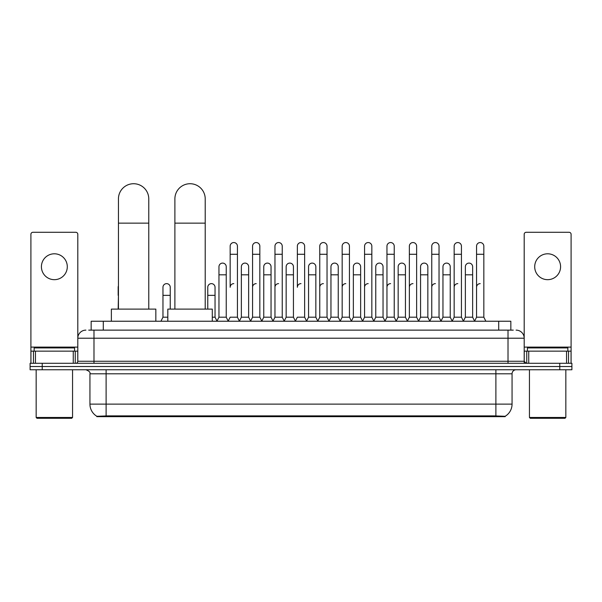 <?xml version="1.0" encoding="UTF-8"?>
<svg xmlns="http://www.w3.org/2000/svg" width="602" height="602" viewBox="0 0 602 602"><rect width="100%" height="100%" fill="white"/><g stroke="black" fill="none" stroke-linecap="round" stroke-linejoin="round"><path stroke-width="0.9" d="M88.727 330.129L93.987 330.129L88.727 330.129L91.158 330.129L91.158 321.235L510.842 321.235L510.842 330.129M505.183 416.659L96.817 416.659L96.817 416.26M89.939 404.123L106.11 404.123L106.11 373.797L89.939 373.797L89.939 404.123A14.155 14.155 0 0 0 96.862 416.291L107.728 415.877L494.272 415.877L505.138 416.291A14.155 14.155 0 0 0 512.061 404.123L512.061 373.797A4.041 4.041 0 0 1 516.102 369.756M571.9 369.756L571.9 366.52L30.1 366.52L30.1 369.756L42.23 369.756L42.23 366.52L30.1 366.52L30.1 363.284L42.23 363.284L42.23 366.52L571.9 366.52L571.9 369.756L42.23 369.756M85.898 330.129A8.089 8.089 0 0 0 77.808 338.219L77.808 361.268A2.024 2.024 0 0 1 75.792 363.284M516.102 330.129A8.089 8.089 0 0 1 524.192 338.219L93.987 338.219L93.987 330.129L513.273 330.129M566.542 363.284L566.542 351.154L571.095 351.154L571.095 363.284L571.095 234.306A2.024 2.024 0 0 0 569.071 232.282L526.208 232.282A2.024 2.024 0 0 0 524.192 234.306L524.192 361.268L526.208 363.284M571.9 363.284L571.9 366.52L571.9 363.284L42.23 363.284M54.361 253.796A12.935 12.935 0 0 0 41.418 266.731A12.935 12.935 0 0 0 54.361 279.674A12.935 12.935 0 0 0 67.296 266.731A12.935 12.935 0 0 0 54.361 253.796M73.263 363.284L73.263 351.154L35.458 351.154L35.458 363.284M93.987 363.284L93.987 338.219L77.808 338.219L77.808 234.306A2.024 2.024 0 0 0 75.792 232.282L32.929 232.282A2.024 2.024 0 0 0 30.905 234.306L30.905 351.154L35.458 351.154M73.263 351.154L77.808 351.154M30.905 363.284L30.905 351.154M71.743 418.277L36.97 418.277L36.165 417.464L72.556 417.464L71.743 418.277M36.165 369.756L36.165 417.464M72.556 369.756L72.556 417.464M74.573 351.154L74.573 347.926L34.141 347.926L34.141 351.154M118.444 309.104L118.444 198.886A15.163 15.163 0 0 1 133.606 183.723A15.163 15.163 0 0 1 148.769 198.886A15.163 15.163 0 0 0 133.606 183.723M148.769 309.104L148.769 198.886M155.843 321.235L155.843 309.104L111.37 309.104L111.37 321.235M174.889 309.104L174.889 198.886A15.163 15.163 0 0 1 190.051 183.723A15.163 15.163 0 0 1 205.214 198.886A15.163 15.163 0 0 0 190.051 183.723M205.214 309.104L205.214 198.886M212.288 321.235L212.288 309.104L167.815 309.104L167.815 321.235M228.143 321.235L230.16 317.194L237.436 317.194L239.461 321.235M237.436 317.194L237.436 246.195A3.642 3.642 0 0 0 233.802 242.553A3.642 3.642 0 0 1 234.027 242.561M233.802 283.632A3.642 3.642 0 0 0 230.16 287.274L230.16 254.277L237.436 254.277M230.16 254.277L230.16 246.195A3.642 3.642 0 0 1 233.802 242.553M250.537 321.235L252.562 317.194L259.838 317.194L261.862 321.235M259.838 317.194L259.838 246.195A3.642 3.642 0 0 0 256.204 242.553A3.642 3.642 0 0 1 256.429 242.561M252.562 317.194L252.562 254.277L259.838 254.277M252.562 254.277L252.562 246.195A3.642 3.642 0 0 1 256.204 242.553M272.939 321.235L274.963 317.194L282.24 317.194L284.264 321.235M282.24 317.194L282.24 246.195A3.642 3.642 0 0 0 278.598 242.553A3.642 3.642 0 0 1 278.831 242.561M274.963 317.194L274.963 254.277L282.24 254.277M274.963 254.277L274.963 246.195A3.642 3.642 0 0 1 278.598 242.553M295.341 321.235L297.358 317.194L304.642 317.194L306.659 321.235M304.642 317.194L304.642 246.195A3.642 3.642 0 0 0 301 242.553A3.642 3.642 0 0 1 301.226 242.561M301 283.632A3.642 3.642 0 0 0 297.358 287.274L297.358 254.277L304.642 254.277M297.358 254.277L297.358 246.195A3.642 3.642 0 0 1 301 242.553M317.736 321.235L319.76 317.194L327.036 317.194L329.061 321.235M340.198 321.114L338.241 317.194L330.957 317.194L329.001 321.114L327.036 317.194L327.036 246.195A3.642 3.642 0 0 0 323.402 242.553A3.642 3.642 0 0 1 323.628 242.561M306.599 321.114L308.563 317.194L315.839 317.194L317.803 321.114L319.76 317.194L319.76 254.277L327.036 254.277M319.76 254.277L319.76 246.195A3.642 3.642 0 0 1 323.402 242.553M340.138 321.235L342.162 317.194L349.438 317.194L351.463 321.235M373.857 321.235L371.84 317.194L364.564 317.194L362.6 321.114L360.636 317.194L353.359 317.194L351.402 321.114L349.438 317.194L349.438 246.195A3.642 3.642 0 0 0 345.796 242.553A3.642 3.642 0 0 1 346.03 242.561M342.162 317.194L342.162 254.277L349.438 254.277M342.162 254.277L342.162 246.195A3.642 3.642 0 0 1 345.796 242.553M396.259 321.235L394.235 317.194L386.958 317.194L385.002 321.114L383.038 317.194L375.761 317.194L373.797 321.114L371.84 317.194L371.84 254.277L364.564 254.277L364.564 317.194L362.539 321.235M364.564 254.277L364.564 246.195A3.642 3.642 0 0 1 368.432 242.561A3.642 3.642 0 0 1 371.84 246.195L371.84 254.277M418.661 321.235L416.637 317.194L409.36 317.194L407.396 321.114L405.439 317.194L398.163 317.194L396.199 321.114L394.235 317.194L394.235 254.277L386.958 254.277L386.958 317.194L384.941 321.235M386.958 254.277L386.958 246.195A3.642 3.642 0 0 1 390.826 242.561A3.642 3.642 0 0 1 394.235 246.195L394.235 254.277M441.063 321.235L439.039 317.194L431.762 317.194L429.798 321.114L427.841 317.194L420.557 317.194L418.601 321.114L416.637 317.194L416.637 254.277L409.36 254.277L409.36 317.194L407.336 321.235M409.36 254.277L409.36 246.195A3.642 3.642 0 0 1 413.228 242.561A3.642 3.642 0 0 1 416.637 246.195L416.637 254.277M463.457 321.235L461.441 317.194L454.156 317.194L452.2 321.114L450.236 317.194L442.959 317.194L440.995 321.114L439.039 317.194L439.039 254.277L431.762 254.277L431.762 317.194L429.738 321.235M431.762 254.277L431.762 246.195A3.642 3.642 0 0 1 435.63 242.561A3.642 3.642 0 0 1 439.039 246.195L439.039 254.277M474.534 321.235L476.558 317.194L476.558 254.277L483.835 254.277L483.835 317.194L485.859 321.235L483.835 317.194L476.558 317.194L474.602 321.114L472.638 317.194L465.361 317.194L463.397 321.114L461.441 317.194L461.441 254.277L454.156 254.277L454.156 317.194L452.14 321.235M454.156 254.277L454.156 246.195A3.642 3.642 0 0 1 458.024 242.561A3.642 3.642 0 0 1 461.441 246.195L461.441 254.277M476.558 254.277L476.558 246.195A3.642 3.642 0 0 1 480.426 242.561A3.642 3.642 0 0 1 483.835 246.195L483.835 254.277M216.938 321.235L218.962 317.194L226.239 317.194L228.203 321.114M226.239 317.194L226.239 266.731A3.642 3.642 0 0 0 222.83 263.104A3.642 3.642 0 0 1 226.239 266.731M218.962 317.194L218.962 274.821L226.239 274.821M218.962 274.821L218.962 266.731A3.642 3.642 0 0 1 222.83 263.104M239.4 321.114L241.364 317.194L248.641 317.194L250.598 321.114M248.641 317.194L248.641 266.731A3.642 3.642 0 0 0 245.232 263.104A3.642 3.642 0 0 1 248.641 266.731M241.364 317.194L241.364 274.821L248.641 274.821M241.364 274.821L241.364 266.731A3.642 3.642 0 0 1 245.232 263.104M261.802 321.114L263.759 317.194L271.043 317.194L272.999 321.114M271.043 317.194L271.043 266.731A3.642 3.642 0 0 0 267.627 263.104A3.642 3.642 0 0 1 271.043 266.731M263.759 317.194L263.759 274.821L271.043 274.821M263.759 274.821L263.759 266.731A3.642 3.642 0 0 1 267.627 263.104M284.197 321.114L286.161 317.194L293.437 317.194L295.401 321.114M293.437 317.194L293.437 266.731A3.642 3.642 0 0 0 290.029 263.104A3.642 3.642 0 0 1 293.437 266.731M286.161 317.194L286.161 274.821L293.437 274.821M286.161 274.821L286.161 266.731A3.642 3.642 0 0 1 290.029 263.104M315.839 317.194L315.839 266.731A3.642 3.642 0 0 0 312.43 263.104A3.642 3.642 0 0 1 315.839 266.731M308.563 317.194L308.563 274.821L315.839 274.821M308.563 274.821L308.563 266.731A3.642 3.642 0 0 1 312.43 263.104M338.241 317.194L338.241 266.731A3.642 3.642 0 0 0 334.825 263.104A3.642 3.642 0 0 1 338.241 266.731M330.957 317.194L330.957 274.821L338.241 274.821M330.957 274.821L330.957 266.731A3.642 3.642 0 0 1 334.825 263.104M360.636 317.194L360.636 266.731A3.642 3.642 0 0 0 357.227 263.104A3.642 3.642 0 0 1 360.636 266.731M353.359 317.194L353.359 274.821L360.636 274.821M353.359 274.821L353.359 266.731A3.642 3.642 0 0 1 357.227 263.104M383.038 317.194L383.038 266.731A3.642 3.642 0 0 0 379.629 263.104A3.642 3.642 0 0 1 383.038 266.731M375.761 317.194L375.761 274.821L383.038 274.821M375.761 274.821L375.761 266.731A3.642 3.642 0 0 1 379.629 263.104M405.439 317.194L405.439 266.731A3.642 3.642 0 0 0 402.031 263.104A3.642 3.642 0 0 1 405.439 266.731M398.163 317.194L398.163 274.821L405.439 274.821M398.163 274.821L398.163 266.731A3.642 3.642 0 0 1 402.031 263.104M427.841 317.194L427.841 266.731A3.642 3.642 0 0 0 424.425 263.104A3.642 3.642 0 0 1 427.841 266.731M420.557 317.194L420.557 274.821L427.841 274.821M420.557 274.821L420.557 266.731A3.642 3.642 0 0 1 424.425 263.104M450.236 317.194L450.236 266.731A3.642 3.642 0 0 0 446.827 263.104A3.642 3.642 0 0 1 450.236 266.731M442.959 317.194L442.959 274.821L450.236 274.821M442.959 274.821L442.959 266.731A3.642 3.642 0 0 1 446.827 263.104M472.638 317.194L472.638 266.731A3.642 3.642 0 0 0 469.229 263.104A3.642 3.642 0 0 1 472.638 266.731M465.361 317.194L465.361 274.821L472.638 274.821M465.361 274.821L465.361 266.731A3.642 3.642 0 0 1 469.229 263.104M118.165 309.104L118.444 295.356M118.165 295.356L118.165 287.274A3.642 3.642 0 0 1 118.444 285.867M547.639 253.796A12.935 12.935 0 0 0 534.704 266.731A12.935 12.935 0 0 0 547.639 279.674A12.935 12.935 0 0 0 560.582 266.731A12.935 12.935 0 0 0 547.639 253.796M566.542 351.154L528.737 351.154L528.737 363.284M524.192 351.154L528.737 351.154M524.192 363.284L524.192 361.268L508.013 361.268L508.013 330.129M565.03 418.277L530.257 418.277L529.444 417.464L565.835 417.464L565.03 418.277M529.444 369.756L529.444 417.464M565.835 369.756L565.835 417.464M567.859 351.154L567.859 347.926L527.427 347.926L527.427 351.154M160.937 321.235L162.961 317.194L167.815 317.194M170.238 309.104L170.238 287.274A3.642 3.642 0 0 0 166.829 283.64A3.642 3.642 0 0 1 170.238 287.274M162.961 317.194L162.961 295.356L170.238 295.356M162.961 295.356L162.961 287.274A3.642 3.642 0 0 1 166.829 283.64M212.288 317.194L215.042 317.194L216.998 321.114M215.042 317.194L215.042 287.274A3.642 3.642 0 0 0 211.626 283.64A3.642 3.642 0 0 1 215.042 287.274M207.765 309.104L207.765 295.356L215.042 295.356M207.765 295.356L207.765 287.274A3.642 3.642 0 0 1 211.626 283.64M252.562 287.274A3.642 3.642 0 0 1 256.204 283.632M274.963 287.274A3.642 3.642 0 0 1 278.598 283.632M319.76 287.274A3.642 3.642 0 0 1 323.402 283.632M342.162 287.274A3.642 3.642 0 0 1 345.796 283.632M364.564 287.274A3.642 3.642 0 0 1 368.198 283.632M386.958 287.274A3.642 3.642 0 0 1 390.6 283.632M409.36 317.194L409.36 287.274A3.642 3.642 0 0 1 413.002 283.632M431.762 287.274A3.642 3.642 0 0 1 435.397 283.632M461.441 317.194L461.441 287.274M454.156 287.274A3.642 3.642 0 0 1 457.798 283.632M476.558 287.274A3.642 3.642 0 0 1 480.2 283.632M494.272 416.659L494.272 415.877M107.728 416.659L107.728 415.877M103.288 330.129L103.288 321.235M498.712 330.129L498.712 321.235M495.89 369.756L495.89 373.797L106.11 373.797L106.11 369.756M512.061 373.797L495.89 373.797L495.89 404.123L512.061 404.123M495.89 415.952L495.89 404.123L106.11 404.123L106.11 415.952M559.77 369.756L559.77 363.284M77.808 361.268L508.013 361.268L508.013 363.284M77.808 347.113L30.905 347.113M77.778 361.614L77.778 351.154M75.25 351.154L75.25 363.284M30.943 351.154L30.943 363.284M33.464 363.284L33.464 351.154M118.444 223.146L148.769 223.146M174.889 223.146L205.214 223.146M571.095 347.113L524.192 347.113M571.057 363.284L571.057 351.154M568.536 351.154L568.536 363.284M524.222 351.154L524.222 361.614M526.75 363.284L526.75 351.154M89.939 373.797C90.511 372.367 89.156 371.02 85.898 369.756"/></g></svg>
